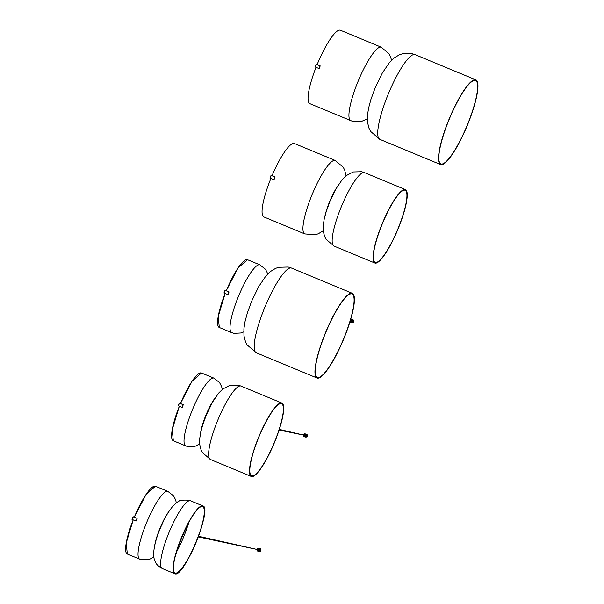 <?xml version="1.0" encoding="UTF-8"?>
<svg xmlns="http://www.w3.org/2000/svg" width="604" height="604" viewBox="0 0 604 604"><rect width="100%" height="100%" fill="white"/><g stroke="black" fill="none" stroke-linecap="round" stroke-linejoin="round"><path stroke-width="0.91" d="M317.13 64.575L320.218 65.919L317.108 64.62A39.758 8.328 -67.4 0 1 340.301 30.2A39.758 8.328 -67.4 0 1 340.399 30.238A39.758 8.328 -67.4 0 1 340.497 30.283M310.003 103.714A39.758 8.328 -67.4 0 1 309.905 103.677A39.758 8.328 -67.4 0 1 316.02 67.331M323.238 230.751L318.376 233.74L315.409 234.737L304.786 233.922A39.758 8.328 -67.4 0 1 304.778 233.922A39.758 8.328 -67.4 0 1 304.786 233.922L263.91 216.949A39.758 8.328 -67.4 0 1 263.903 216.949A39.758 8.328 -67.4 0 1 263.91 216.949A39.758 8.328 -67.4 0 1 270.886 178.452M272.026 175.704L275.092 177.04L272.004 175.749A39.758 8.328 -67.4 0 1 294.405 143.51A39.758 8.328 -67.4 0 1 294.412 143.51L335.28 160.483A39.758 8.328 -67.4 0 1 335.288 160.49A39.758 8.328 -67.4 0 0 312.351 193.997A39.758 8.328 -67.4 0 0 304.778 233.922M441.162 164.25A45.398 9.505 112.6 0 0 467.337 125.073A45.398 9.505 112.6 0 0 475.635 80.294A45.398 9.505 112.6 0 0 475.295 80.189A45.398 9.505 112.6 0 0 449.119 119.358A45.398 9.505 112.6 0 0 440.822 164.137A45.398 9.505 112.6 0 0 441.162 164.25M475.205 80.407A45.157 9.46 112.6 0 0 449.172 119.373A45.157 9.46 112.6 0 0 440.912 163.918A45.157 9.46 112.6 0 0 441.252 164.024A45.157 9.46 112.6 0 0 467.285 125.058A45.157 9.46 112.6 0 0 475.544 80.513A45.157 9.46 112.6 0 0 475.205 80.407M375.371 262.68A39.275 8.229 112.6 0 0 398.013 228.788A39.275 8.229 112.6 0 0 405.201 190.041A39.275 8.229 112.6 0 0 404.906 189.943A39.275 8.229 112.6 0 0 382.257 223.842A39.275 8.229 112.6 0 0 375.076 262.589A39.275 8.229 112.6 0 0 375.371 262.68M404.816 190.169A39.034 8.177 112.6 0 0 382.309 223.857A39.034 8.177 112.6 0 0 375.167 262.37A39.034 8.177 112.6 0 0 375.462 262.461A39.034 8.177 112.6 0 0 397.968 228.773A39.034 8.177 112.6 0 0 405.11 190.26A39.034 8.177 112.6 0 0 404.816 190.169M475.333 80.098A45.489 9.528 112.6 0 0 449.104 119.35A45.489 9.528 112.6 0 0 440.784 164.228A45.489 9.528 112.6 0 0 441.124 164.333A45.489 9.528 112.6 0 0 467.353 125.081A45.489 9.528 112.6 0 0 475.673 80.204A45.489 9.528 112.6 0 0 475.333 80.098M440.98 164.696A45.874 9.611 112.6 0 0 467.428 125.103A45.874 9.611 112.6 0 0 475.824 79.849A45.874 9.611 112.6 0 0 475.476 79.736A45.874 9.611 112.6 0 0 449.021 119.328A45.874 9.611 112.6 0 0 440.633 164.582A45.874 9.611 112.6 0 0 440.98 164.696M404.944 189.86A39.373 8.245 112.6 0 0 382.241 223.835A39.373 8.245 112.6 0 0 375.039 262.68A39.373 8.245 112.6 0 0 375.333 262.77A39.373 8.245 112.6 0 0 398.036 228.795A39.373 8.245 112.6 0 0 405.239 189.95A39.373 8.245 112.6 0 0 404.944 189.86M375.19 263.125A39.758 8.328 112.6 0 0 398.111 228.818A39.758 8.328 112.6 0 0 405.382 189.596A39.758 8.328 112.6 0 0 405.088 189.497A39.758 8.328 112.6 0 0 382.158 223.812A39.758 8.328 112.6 0 0 374.888 263.034A39.758 8.328 112.6 0 0 375.19 263.125M202.559 506.235A36.316 7.61 112.6 0 0 181.615 537.409A36.316 7.61 112.6 0 0 174.911 573.377A36.316 7.61 112.6 0 0 175.122 573.453A36.316 7.61 112.6 0 0 196.066 542.279A36.316 7.61 112.6 0 0 202.763 506.303A36.316 7.61 112.6 0 0 202.559 506.235M175.152 573.362A36.217 7.588 112.6 0 0 196.043 542.271A36.217 7.588 112.6 0 0 202.725 506.394A36.217 7.588 112.6 0 0 202.521 506.318A36.217 7.588 112.6 0 0 181.63 537.417A36.217 7.588 112.6 0 0 174.949 573.294A36.217 7.588 112.6 0 0 175.152 573.362M251.83 476.126A39.275 8.229 112.6 0 0 274.473 442.234A39.275 8.229 112.6 0 0 281.66 403.48A39.275 8.229 112.6 0 0 281.366 403.389A39.275 8.229 112.6 0 0 258.716 437.281A39.275 8.229 112.6 0 0 251.536 476.035A39.275 8.229 112.6 0 0 251.83 476.126M281.275 403.615A39.034 8.177 112.6 0 0 258.761 437.296A39.034 8.177 112.6 0 0 251.626 475.809A39.034 8.177 112.6 0 0 251.921 475.899A39.034 8.177 112.6 0 0 274.427 442.219A39.034 8.177 112.6 0 0 281.562 403.706A39.034 8.177 112.6 0 0 281.275 403.615M281.396 403.298A39.373 8.245 112.6 0 0 258.693 437.273A39.373 8.245 112.6 0 0 251.498 476.118A39.373 8.245 112.6 0 0 251.792 476.216A39.373 8.245 112.6 0 0 274.495 442.241A39.373 8.245 112.6 0 0 281.698 403.396A39.373 8.245 112.6 0 0 281.396 403.298M251.649 476.571A39.758 8.328 112.6 0 0 274.571 442.264A39.758 8.328 112.6 0 0 281.841 403.042A39.758 8.328 112.6 0 0 281.547 402.944A39.758 8.328 112.6 0 0 258.618 437.251A39.758 8.328 112.6 0 0 251.347 476.481A39.758 8.328 112.6 0 0 251.649 476.571M351.792 293.536A45.489 9.528 112.6 0 0 325.556 332.796A45.489 9.528 112.6 0 0 317.243 377.674A45.489 9.528 112.6 0 0 317.583 377.779A45.489 9.528 112.6 0 0 343.812 338.527A45.489 9.528 112.6 0 0 352.132 293.65A45.489 9.528 112.6 0 0 351.792 293.536M317.44 378.134A45.874 9.611 112.6 0 0 343.887 338.55A45.874 9.611 112.6 0 0 352.275 293.295A45.874 9.611 112.6 0 0 351.936 293.182A45.874 9.611 112.6 0 0 325.481 332.766A45.874 9.611 112.6 0 0 317.092 378.029A45.874 9.611 112.6 0 0 317.44 378.134M317.621 377.689A45.398 9.505 112.6 0 0 343.789 338.519A45.398 9.505 112.6 0 0 352.094 293.733A45.398 9.505 112.6 0 0 351.755 293.627A45.398 9.505 112.6 0 0 325.579 332.796A45.398 9.505 112.6 0 0 317.274 377.583A45.398 9.505 112.6 0 0 317.621 377.689M351.664 293.854A45.157 9.46 112.6 0 0 325.624 332.812A45.157 9.46 112.6 0 0 317.372 377.364A45.157 9.46 112.6 0 0 317.712 377.47A45.157 9.46 112.6 0 0 343.744 338.504A45.157 9.46 112.6 0 0 352.004 293.959A45.157 9.46 112.6 0 0 351.664 293.854M319.131 68.592L320.218 65.919L319.131 68.592L315.084 66.938L316.179 64.266M320.128 65.896L319.04 68.577M274.005 179.72L275.092 177.04L274.005 179.72L269.958 178.067L271.053 175.387L269.958 178.067M275.001 177.025L273.914 179.698M225.216 290.388L223.941 292.978L227.98 294.631L229.067 291.951L225.216 290.388L224.129 293.068M226.243 290.72L225.028 290.298L223.933 292.978M227.98 294.631L229.067 291.951L226.236 290.735M228.976 291.936L227.889 294.609M179.433 403.162L178.157 405.752L182.106 407.383L183.284 404.733L179.433 403.162L178.346 405.843M182.197 407.406L183.284 404.733L179.932 403.276L179.245 403.079L178.15 405.752M183.193 404.71L182.106 407.383M133.288 516.813L132.012 519.402L136.051 521.056L137.131 518.383L133.288 516.813L132.201 519.493M134.307 517.145L133.091 516.73L132.004 519.402M136.051 521.056L137.138 518.383L134.299 517.16M137.048 518.36L135.96 521.033M350.856 320.097L352.132 321.124L350.531 321.547M350.411 320.286A0.778 0.763 -77.6 0 1 350.984 320.097L351.294 320.12A0.815 0.8 -77.6 0 1 351.989 321.094A0.815 0.8 -77.6 0 1 350.947 321.706L350.652 321.6A0.778 0.763 -77.6 0 0 351.656 321.026A0.778 0.763 -77.6 0 0 350.984 320.097L350.161 320.716L350.652 321.6A0.778 0.763 -77.6 0 1 350.169 321.071L351.211 320.928L350.373 320.407M304.401 434.502L305.677 435.529L304.076 435.952M279.093 430.04L304.756 435.333L279.297 429.399M257.946 548.908L259.222 549.934L257.621 550.357M198.255 536.888L258.301 549.738L198.497 536.254M350.886 120.687A39.758 8.328 -67.4 0 1 350.781 120.649A39.758 8.328 -67.4 0 1 358.24 80.974A39.758 8.328 -67.4 0 1 381.177 47.172A39.758 8.328 -67.4 0 1 381.275 47.21A39.758 8.328 -67.4 0 1 381.403 47.271M336.76 187.512A23.858 4.998 112.6 0 0 324.975 215.9M379.871 139.358L370.614 131.423L368.991 128.207L367.504 122.272L367.443 115.356L368.568 108.207L370.901 99.486L375.182 87.769L382.287 73.099L389.346 62.68L394.17 57.954L399.07 54.964L402.166 53.847L411.754 53.575L415.061 54.617A45.874 9.611 112.6 0 0 414.714 54.511A45.874 9.611 112.6 0 0 388.259 94.096A45.874 9.611 112.6 0 0 379.871 139.358L440.633 164.582M334.012 246.062L325.986 239.184L324.582 236.398L323.291 231.257L323.246 225.262L324.212 219.071L326.236 211.506L329.943 201.351L336.103 188.637L342.226 179.614L346.409 175.515L353.34 171.951L361.645 171.717L364.506 172.623A39.758 8.328 112.6 0 0 364.212 172.525A39.758 8.328 112.6 0 0 341.283 206.832A39.758 8.328 112.6 0 0 334.012 246.062L374.888 263.034M176.602 573.566A36.701 7.686 -67.4 0 1 174.956 573.8A36.678 7.686 112.6 0 0 196.338 541.811A36.678 7.686 112.6 0 0 202.695 505.895A36.678 7.686 112.6 0 0 181.343 537.87A36.678 7.686 112.6 0 0 174.979 573.785C183.661 578.413 212.819 507.602 202.891 505.941A36.701 7.686 -67.4 0 1 204.092 507.368M202.68 505.865A36.701 7.686 -67.4 0 1 202.891 505.941L190.487 500.784A36.701 7.686 112.6 0 0 190.275 500.716A36.701 7.686 112.6 0 0 169.105 532.222A36.701 7.686 112.6 0 0 162.333 568.575L174.745 573.725A36.701 7.686 -67.4 0 1 181.517 537.371A36.701 7.686 -67.4 0 1 202.68 505.865M126.13 552.607A36.678 7.686 -67.4 0 1 133.19 519.901L126.228 543.034L127.331 554.042A36.701 7.686 112.6 0 0 127.414 554.072M155.56 486.288A36.701 7.686 112.6 0 0 155.477 486.25A36.701 7.686 112.6 0 0 155.394 486.22L146.221 494.231L134.277 517.205A36.678 7.686 -67.4 0 1 153.612 486.409M139.826 559.229A36.701 7.686 -67.4 0 1 139.735 559.191A36.701 7.686 -67.4 0 1 146.629 522.551A36.701 7.686 -67.4 0 1 167.799 491.369A36.701 7.686 -67.4 0 1 167.882 491.399L155.387 486.22A36.701 7.686 112.6 0 0 134.299 517.213M133.205 519.908A36.701 7.686 112.6 0 0 127.331 554.042L140.453 559.463L149.128 559.538L153.877 557.054M168.909 511.445A24.47 5.126 112.6 0 0 154.654 545.767M176.345 502.928L175.628 499.87L173.559 495.861L167.882 491.399A36.701 7.686 -67.4 0 1 167.995 491.452M172.125 439.334A36.678 7.686 -67.4 0 1 179.335 406.25A36.701 7.686 112.6 0 0 173.325 440.769L172.253 429.618L179.335 406.25M173.325 440.769L185.73 445.918A36.701 7.686 -67.4 0 1 192.442 409.708A36.701 7.686 -67.4 0 1 213.605 378.044A36.701 7.686 -67.4 0 1 213.884 378.127L201.472 372.978A36.701 7.686 112.6 0 0 201.2 372.894A36.701 7.686 112.6 0 0 180.445 403.563A36.678 7.686 -67.4 0 1 199.607 373.136M215.16 397.825A24.47 5.126 112.6 0 0 200.581 432.925M218.119 326.062A36.678 7.686 -67.4 0 1 225.133 293.476A36.701 7.686 112.6 0 0 219.32 327.496L218.218 316.534L225.133 293.476M219.32 327.496L231.725 332.645A36.701 7.686 -67.4 0 1 238.437 296.436A36.701 7.686 -67.4 0 1 259.599 264.771A36.701 7.686 -67.4 0 1 259.879 264.854L247.466 259.705A36.701 7.686 112.6 0 0 247.195 259.622A36.701 7.686 112.6 0 0 226.236 290.788A36.678 7.686 -67.4 0 1 245.609 259.863M173.854 571.686A35.976 7.535 112.6 0 0 175.017 573.06A35.976 7.535 112.6 0 0 175.228 573.128A35.976 7.535 112.6 0 0 195.975 542.249A35.976 7.535 112.6 0 0 202.612 506.605A35.976 7.535 112.6 0 0 202.416 506.537A35.976 7.535 112.6 0 0 200.815 506.748M202.438 506.522A36.006 7.542 -67.4 0 1 196.194 541.78A36.006 7.542 -67.4 0 1 175.236 573.158A36.006 7.542 -67.4 0 1 181.479 537.907A36.006 7.542 -67.4 0 1 202.438 506.522M176.398 552.252A35.976 7.535 112.6 0 0 188.848 522.271M210.471 459.501L202.446 452.63L201.041 449.837L199.75 444.703L199.697 438.708L200.671 432.509L202.695 424.952L206.402 414.797L212.563 402.083L218.678 393.053L222.868 388.953L229.799 385.397L238.104 385.163L240.966 386.062A39.758 8.328 112.6 0 0 240.664 385.971A39.758 8.328 112.6 0 0 217.742 420.278A39.758 8.328 112.6 0 0 210.471 459.501L251.347 476.481M256.33 352.796L247.074 344.869L245.451 341.645L243.956 335.718L243.903 328.803L245.02 321.653L247.361 312.932L251.634 301.215L258.746 286.545L265.805 276.126L270.63 271.4L275.53 268.402L278.625 267.285L288.214 267.021L291.513 268.063A45.874 9.611 112.6 0 0 291.173 267.95A45.874 9.611 112.6 0 0 264.718 307.542A45.874 9.611 112.6 0 0 256.33 352.796L317.092 378.029M316.368 64.356L315.28 67.029M271.241 175.477L270.154 178.157M350.26 320.732L351.513 320.996L350.26 320.732M352.087 322.664L349.988 321.675A1.502 1.472 -77.6 0 0 352.728 321.252A1.502 1.472 -77.6 0 0 350.607 319.622L352.736 319.727L353.853 321.502L352.087 322.664A1.502 1.472 -77.6 0 0 353.853 321.494A1.502 1.472 -77.6 0 0 352.736 319.727M350.516 319.916L352.442 321.192C351.332 322.491 350.524 322.325 350.026 320.686M303.714 435.454A0.778 0.763 -77.6 0 0 305.201 435.431A0.778 0.763 -77.6 0 0 303.857 434.797M303.804 435.137L305.058 435.401L303.804 435.137M304.492 436.111A0.815 0.8 -77.6 0 0 305.533 435.499A0.815 0.8 -77.6 0 0 304.839 434.525L303.706 435.122L304.492 436.111M303.359 435.378A1.502 1.472 -77.6 0 0 306.273 435.658A1.502 1.472 -77.6 0 0 303.502 434.721M303.57 435.091C304.68 433.793 305.488 433.959 305.986 435.597C304.877 436.896 304.069 436.73 303.57 435.091M307.398 435.899A1.502 1.472 -77.6 0 0 306.281 434.133L307.398 435.907L305.632 437.077A1.502 1.472 -77.6 0 0 307.398 435.899M257.259 549.859A0.778 0.763 -77.6 0 0 258.746 549.836A0.778 0.763 -77.6 0 0 257.402 549.202M257.349 549.542L258.603 549.806L257.349 549.542M258.036 550.516A0.815 0.8 -77.6 0 0 259.078 549.904A0.815 0.8 -77.6 0 0 258.384 548.93L257.251 549.527L258.036 550.516M256.904 549.783A1.502 1.472 -77.6 0 0 259.818 550.063A1.502 1.472 -77.6 0 0 257.047 549.127M257.115 549.497C258.225 548.198 259.033 548.364 259.531 550.002C258.421 551.301 257.614 551.135 257.115 549.497M260.943 550.304A1.502 1.472 -77.6 0 0 259.826 548.538L260.943 550.312L259.176 551.482A1.502 1.472 -77.6 0 0 260.943 550.304M391.686 60.143L389.308 54.096L381.275 47.21L340.399 30.238M309.905 103.677L351.77 121.027L361.343 121.48L367.292 118.897M346.062 175.794L344.703 170.139L343.306 167.353L335.28 160.483M475.061 80.053L475.635 80.294M440.248 163.903L440.822 164.137M404.665 189.815L405.201 190.041M374.54 262.37L375.076 262.589M415.061 54.617L475.824 79.849M364.506 172.623L405.382 189.596M162.333 568.575C154.775 564.128 155.666 561.916 154.571 560.051C153.997 559.085 153.71 556.488 153.718 552.26C154.322 545.284 156.542 537.205 160.377 528.017C163.692 520.686 165.587 515.408 172.729 506.333C176.006 503.079 178.082 501.403 178.943 501.312C179.177 500.293 182.453 499.923 188.765 500.203L190.487 500.784M201.472 372.978L192.11 381.116L180.43 403.555M185.73 445.918L187.98 446.628L195.22 446.235L199.667 443.925M222.302 389.406L221.638 386.628L219.569 382.611L213.884 378.127M247.466 259.705L237.991 268.01L226.221 290.781M231.725 332.645L233.974 333.355L241.215 332.963L243.752 331.868M267.814 273.929L265.564 269.339L259.879 264.854M175.017 573.06C165.322 571.512 193.952 501.962 202.408 506.537L202.612 506.605M202.219 506.182L202.725 506.394M174.435 573.083L174.949 573.294M281.124 403.261L281.66 403.48M251 475.809L251.536 476.035M240.966 386.062L281.841 403.042M291.513 268.063L352.275 293.295M351.52 293.499L352.094 293.733M316.707 377.349L317.274 377.583M316.171 64.266L315.084 66.938M351.483 321.841L351.943 322.242M306.281 434.133L305.156 433.883L303.382 435.054L304.507 436.828L305.632 437.077M259.826 548.538L258.701 548.289L256.927 549.459L258.051 551.233L259.176 551.482M259.516 548.862L258.927 549.036"/></g></svg>
